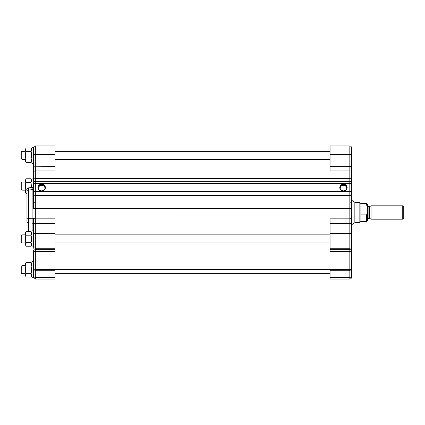 <?xml version="1.0" encoding="UTF-8"?>
<svg xmlns="http://www.w3.org/2000/svg" width="425" height="425" viewBox="0 0 425 425"><rect width="100%" height="100%" fill="white"/><g stroke="black" fill="none" stroke-linecap="round" stroke-linejoin="round"><path stroke-width="0.64" d="M33.644 168.295L33.644 163.359L31.971 163.359L31.971 147.284L33.644 147.284L33.644 208.648L349.823 208.532L349.823 218.848L330.066 218.848L330.066 251.425L349.823 251.425L349.823 270.268A1.673 1.365 -0 0 0 351.502 268.903L351.502 275.968A1.673 1.365 180 0 1 349.823 277.339L349.823 279.055C350.843 278.959 351.401 278.402 351.502 277.382L351.502 275.968M330.066 269.439L330.066 279.055L349.823 279.055M33.644 174.994L33.644 172.162A1.673 1.222 0 0 1 35.318 170.94L55.08 170.94L55.08 145.945L35.318 145.945C34.303 146.041 33.74 146.598 33.644 147.618M33.644 275.968A1.673 1.365 -0 0 0 35.318 277.339L35.318 279.055L55.08 279.055L55.08 269.439M33.644 250.006L33.644 250.277A1.673 1.142 -0 0 0 35.318 251.425L55.08 251.425L55.08 218.848L35.318 218.848L35.318 145.945M26.945 200.77L26.945 190.639A1.673 0.579 0 0 1 28.475 190.065L28.433 187.887L32.157 187.468L32.114 218.811A1.673 0.579 0 0 0 33.644 218.232L33.644 246.914L31.971 246.914L31.971 230.839L33.644 230.839L33.644 224.427A1.673 0.967 0 0 1 35.318 223.46L55.08 223.46M33.644 194.161L33.644 179.642A1.673 0.993 0 0 1 35.318 178.649L349.823 178.649L349.823 181.316L35.318 181.316C34.303 181.417 33.745 181.974 33.644 182.989A1.673 1.673 180 0 1 35.318 181.316A1.673 1.673 180 0 0 33.644 182.989M33.644 267.368L33.644 277.716L31.971 277.716L31.971 261.641L33.644 261.641M33.644 250.277L33.644 267.766C33.74 268.781 34.303 269.338 35.318 269.439L35.318 248.216L55.08 248.216M33.644 201.673L33.644 192.254A1.673 0.579 0 0 1 35.318 191.675L349.823 191.675L349.823 202.953L35.318 202.953A1.673 1.28 -0 0 1 33.644 201.673M26.945 190.639L26.945 221.34A1.673 1.573 -0 0 0 28.475 222.907L28.475 218.625L32.114 218.811L32.114 223.098A1.673 1.573 -0 0 1 33.644 224.66L33.644 224.427M45.029 187.707A3.347 3.145 180 0 1 41.682 190.852A3.347 3.145 180 0 1 38.33 187.707A3.347 3.145 180 0 1 41.682 184.562A3.347 3.145 180 0 1 45.029 187.707M45.002 188.1A3.347 3.145 -0 0 0 44.104 186.32A3.458 3.458 0 0 0 39.259 186.32A3.347 3.145 -0 0 0 38.356 188.1M45.363 187.59A3.687 3.458 -0 0 0 39.838 184.599A3.687 3.458 -0 0 0 39.838 190.586A3.687 3.458 -0 0 0 45.363 187.59M26.945 221.34L26.945 219.199A1.673 0.579 180 0 1 28.475 218.625L28.475 190.065L32.114 189.656A1.673 0.579 0 0 0 33.644 189.077M340.112 187.707A3.347 3.145 180 0 1 343.458 184.562A3.347 3.145 180 0 1 346.811 187.707A3.347 3.145 180 0 1 343.458 190.852A3.347 3.145 180 0 1 340.112 187.707M346.784 188.1A3.347 3.145 -0 0 0 345.881 186.32A3.458 3.458 0 0 0 341.036 186.32A3.347 3.145 -0 0 0 340.138 188.1M351.502 174.723L351.502 154.222M351.502 277.382L351.502 184.827M330.066 166.664L330.066 170.94L349.823 170.94L349.823 178.649A1.673 0.993 180 0 1 351.502 179.642L351.502 147.618C351.401 146.598 350.843 146.041 349.823 145.945L349.823 154.466L330.066 154.466L330.066 166.664L349.823 166.664L349.823 170.94A1.673 1.222 180 0 1 351.502 172.162M349.823 145.945L330.066 145.945L330.066 154.466M339.777 187.59A3.687 3.458 -0 0 0 345.302 190.586A3.687 3.458 -0 0 0 345.302 184.599A3.687 3.458 -0 0 0 339.777 187.59M351.502 208.33L351.502 225.654M351.502 230.159L351.502 235.694M351.502 242.362L351.502 252.838M33.644 194.113A1.673 1.28 -0 0 0 35.318 195.388L349.823 195.388A1.673 1.28 180 0 0 351.502 194.113L351.502 179.642M35.318 181.316L349.823 181.316C350.843 181.417 351.401 181.974 351.502 182.989L351.502 182.989A1.673 1.673 -0 0 0 349.823 181.316L349.823 191.675A1.673 0.579 180 0 1 351.502 192.254M351.502 178.128L351.502 180.317M351.502 194.841L351.502 200.441L351.836 200.441L351.836 224.559L351.502 224.559M26.185 246.224L25.272 244.635L25.272 233.113L26.185 231.529C25.42 232.751 25.42 233.978 26.185 235.2C25.42 237.649 25.42 240.098 26.185 242.548C25.42 243.775 25.42 244.997 26.185 246.224L31.052 246.224C31.817 244.997 31.817 243.775 31.052 242.548C31.817 240.098 31.817 237.649 31.052 235.2C31.817 233.978 31.817 232.751 31.052 231.529L26.185 231.529M31.971 244.635L31.052 246.224M26.185 242.548L31.052 242.548M26.185 235.2L31.052 235.2M25.272 242.893L21.919 242.893L21.919 234.855L25.272 234.855M21.919 234.855L21.25 235.524L21.25 242.223L21.919 242.893M26.185 277.026L25.272 275.437L25.272 263.92L26.185 262.331C25.42 263.553 25.42 264.78 26.185 266.002C25.42 268.451 25.42 270.906 26.185 273.355C25.42 274.577 25.42 275.804 26.185 277.026L31.052 277.026C31.817 275.804 31.817 274.577 31.052 273.355C31.817 270.906 31.817 268.451 31.052 266.002C31.817 264.78 31.817 263.553 31.052 262.331L26.185 262.331M31.971 275.437L31.052 277.026M26.185 273.355L31.052 273.355M26.185 266.002L31.052 266.002M25.272 273.7L21.919 273.7L21.919 265.657L25.272 265.657M21.919 265.657L21.25 266.332L21.25 273.025L21.919 273.7M351.836 224.559L354.848 222.748L354.848 202.252L351.836 200.441M366.573 203.458L366.573 205.031L367.577 206.938L367.577 204.462L366.573 203.458L360.878 203.458L360.878 221.542L359.136 222.546L354.848 222.546M359.136 222.546L359.136 202.454L354.848 202.454M367.577 206.938L367.577 212.968L366.573 214.869L366.573 221.542L360.878 221.542M366.573 221.542L367.577 220.538L367.577 212.968M369.846 206.502L371.057 205.801L371.057 219.199L369.846 218.498L369.846 206.502L369.575 206.571L369.575 218.429L368.114 218.429L368.114 206.571L367.577 206.035M402.746 219.199L403.75 218.195L403.75 206.805L402.746 205.801L402.746 219.199L371.057 219.199M360.878 205.031L366.573 205.031M366.573 214.869L360.878 214.869M31.971 187.489L31.971 178.086L33.644 178.086M26.185 193.471L25.272 191.887L25.272 180.365L26.185 178.776C25.42 180.003 25.42 181.225 26.185 182.452C25.42 184.902 25.42 187.351 26.185 189.8C25.42 191.022 25.42 192.249 26.185 193.471L26.945 193.471M31.53 187.537L31.052 182.452C31.817 181.225 31.817 180.003 31.052 178.776L26.185 178.776M26.185 189.8L26.945 189.8M26.185 182.452L31.052 182.452M25.272 190.145L21.919 190.145L21.919 182.107L25.272 182.107M21.919 182.107L21.25 182.777L21.25 189.476L21.919 190.145M26.185 162.669L25.272 161.08L25.272 149.563L26.185 147.974C25.42 149.196 25.42 150.423 26.185 151.645C25.42 154.094 25.42 156.549 26.185 158.998C25.42 160.22 25.42 161.447 26.185 162.669L31.052 162.669C31.817 161.447 31.817 160.22 31.052 158.998C31.817 156.549 31.817 154.094 31.052 151.645C31.817 150.423 31.817 149.196 31.052 147.974L26.185 147.974M31.971 161.08L31.052 162.669M26.185 158.998L31.052 158.998M26.185 151.645L31.052 151.645M25.272 159.343L21.919 159.343L21.919 151.3L25.272 151.3M21.919 151.3L21.25 151.975L21.25 158.668L21.919 159.343M33.644 268.903A1.673 1.365 -0 0 0 35.318 270.268L35.318 277.339L55.08 277.339M351.502 267.766C351.401 268.781 350.843 269.338 349.823 269.439L35.318 269.439L35.318 270.268L55.08 270.268M55.08 249.332L35.318 249.332A1.673 1.668 -0 0 1 33.644 247.663M33.644 246.548A1.673 1.668 -0 0 0 35.318 248.216L35.318 233.463L55.08 233.463M33.644 234.43A1.673 0.967 0 0 1 35.318 233.463L35.318 218.848L33.644 218.663M28.475 231.529L28.475 222.907L32.114 223.098L32.114 230.839M33.644 154.62L55.08 154.466M33.644 166.818L55.08 166.664M33.644 184.083A1.673 0.579 0 0 1 35.318 183.504L349.823 183.504A1.673 0.579 180 0 1 351.502 184.083M351.502 154.62L349.823 154.466L349.823 166.664L351.502 166.818M351.502 250.277A1.673 1.142 180 0 1 349.823 251.425L349.823 249.332L330.066 249.332M351.502 247.663A1.673 1.668 180 0 1 349.823 249.332L349.823 248.216L330.066 248.216M351.502 246.548A1.673 1.668 180 0 1 349.823 248.216L349.823 233.463L330.066 233.463M351.502 234.43A1.673 0.967 180 0 0 349.823 233.463L349.823 223.46A1.673 0.967 180 0 1 351.502 224.427M351.502 218.663L349.823 218.848L349.823 223.46L330.066 223.46M351.502 208.648L349.823 208.532L349.823 202.953A1.673 1.28 180 0 0 351.502 201.673M330.066 270.268L349.823 270.268L349.823 277.339L330.066 277.339M28.433 187.893C27.365 188.323 26.871 188.875 26.945 189.555M32.157 187.468C33.198 187.08 33.697 186.522 33.644 185.805M35.318 279.055C34.303 278.959 33.74 278.402 33.644 277.382M31.971 233.113L31.052 231.529M330.066 234.855L55.08 234.855M330.066 242.893L55.08 242.893M31.971 263.92L31.052 262.331M330.066 273.7L55.08 273.7M368.114 218.429L367.577 218.965M369.575 206.571L368.114 206.571M369.846 218.498L369.575 218.429M360.878 203.458L359.136 202.454M402.746 205.801L371.057 205.801M33.644 181.773L34.17 181.773M31.971 180.365L31.052 178.776M31.971 149.563L31.052 147.974M330.066 151.3L55.08 151.3M330.066 159.343L55.08 159.343"/></g></svg>
